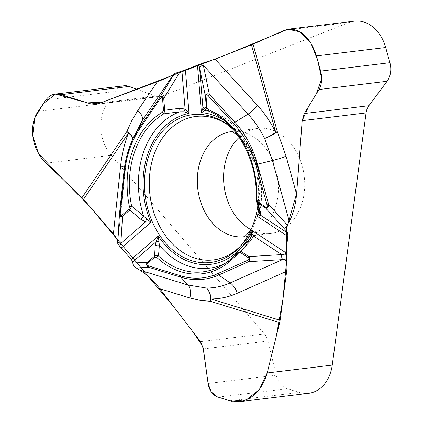 <?xml version="1.0" encoding="UTF-8"?>
<svg xmlns="http://www.w3.org/2000/svg" width="423" height="423" viewBox="0 0 423 423"><rect width="100%" height="100%" fill="white"/><g stroke="black" fill="none" stroke-linecap="round" stroke-linejoin="round"><path stroke-width="0.32" stroke-dasharray="2.12 1.59" d="M239.191 137.332A52.933 40.37 83.1 0 1 250.12 130.369A52.933 40.37 83.1 0 1 257.787 128.423A52.933 40.37 83.1 0 1 276.626 131.918M276.832 132.029A52.933 40.37 83.1 0 1 304.729 183.492A52.933 40.37 83.1 0 1 278.191 231.577A52.933 40.37 83.1 0 1 270.524 233.522A52.933 40.37 83.1 0 1 250.802 229.562M137.031 89.311L155.622 96.137A14.858 11.331 -96.9 0 0 159.831 96.65A14.858 11.331 -96.9 0 0 161.983 96.106L349.123 22.514A37.145 28.33 83.1 0 1 354.5 21.15M308.653 393.311A37.145 28.33 83.1 0 1 299.347 392.444L287.349 388.742A18.575 14.165 83.1 0 1 276.203 375.212L267.965 341.065A14.858 11.331 -96.9 0 0 264.401 333.906L111.101 155.31A37.145 28.33 83.1 0 1 107.426 102.958L115.215 91.474A18.575 14.165 83.1 0 1 123.923 85.79M257.866 205.398A74.453 56.782 -96.9 0 0 233.845 130.236M256.454 201.369L256.327 199.027L259.896 209.3L259.807 211.722M256.153 199.122L256.327 199.027A82.85 63.186 -96.9 0 0 209.047 111.281L207.429 110.429M207.772 110.577A79.989 61.007 -96.9 0 1 209.734 111.122A79.989 61.007 -96.9 0 1 259.896 209.3A3.807 2.898 -15.4 0 0 259.627 211.177M225.062 263.407A79.989 61.007 -96.9 0 0 228.002 261.805L222.165 265.242A82.85 63.186 -96.9 0 0 238.001 251.463L249.105 240.179L250.347 238.334M250.363 238.308C244.515 248.581 237.065 256.412 228.002 261.805A79.989 61.007 -96.9 0 0 249.105 240.179A3.807 0.857 41.5 0 1 249.163 239.936M117.768 241.195L119.577 212.885M117.779 240.946A3.807 2.337 -176.3 0 1 117.8 240.819L125.446 168.74A13.933 2.607 -173.9 0 0 125.499 168.56L117.589 243.146M251.711 234.844A52.933 40.37 83.1 0 1 244.256 236.706A52.933 40.37 83.1 0 1 244.034 236.732M231.291 131.638A52.933 40.37 83.1 0 1 231.513 131.606A52.933 40.37 83.1 0 1 277.15 174.191A52.933 40.37 83.1 0 1 251.923 234.76M284.076 30.398L349.123 22.514M98.088 103.852L161.983 96.106M230.096 400.84L299.347 392.444M218.099 397.139L287.349 388.742M200.507 341.652L264.401 333.906M46.054 163.199L111.101 155.31M203.389 348.896L267.965 341.065M208.084 383.471L276.203 375.212M38.176 111.349L107.426 102.958M45.964 99.87L115.215 91.474M101.012 102.757L155.622 96.137M225.232 123.188A72.264 55.112 83.1 0 1 240.169 246.387M258.876 208.581A76.314 58.2 -96.9 0 0 223.508 120.063M124.484 167.418A13.933 2.607 -173.9 0 1 125.499 168.56C126.577 158.53 128.772 149.102 132.087 140.288A99.765 76.087 -96.9 0 0 125.446 168.74L123.944 171.738M257.787 128.423L231.196 131.622M270.524 233.522L243.944 236.769M95.746 104.418L159.831 96.65M201.655 114.501C230.398 116.425 255.746 146.776 259.394 181.737C263.889 215.503 247.667 249.94 221.446 259.685L219.352 260.452M237.911 135.492L243.722 141.515L250.242 151.561L258.041 173.541L259.881 198.244L253.863 223.915L251.865 227.807M207.402 110.424L209.734 111.122C244.002 120.116 268.52 169.496 259.812 211.674"/><path stroke-width="0.63" d="M250.802 229.562A52.933 40.37 83.1 0 1 224.116 186.146A52.933 40.37 83.1 0 1 239.191 137.332M185.406 69.864L189.039 113.338A76.314 58.2 -96.9 0 0 150.942 222.355L131.616 206.096A82.85 63.186 83.1 0 1 163.854 113.84L164.711 110.234L179.643 108.288L185.094 109.065L189.039 113.338L183.931 111.757L179.928 111.783L163.854 113.84A1.856 1.142 -120.2 0 1 162.342 112.307L163.521 110.318L162.538 98.575L163.727 98.49C162.559 96.217 161.311 95.804 159.979 97.242L174.477 73.549L185.406 69.864L202.511 63.18L215.064 59.151L251.447 44.843A13.933 1.75 164.5 0 0 253.049 44.177L284.076 30.398L288.634 29.134L354.5 21.15A37.145 28.33 83.1 0 1 385.691 47.519L389.9 62.699A18.575 14.165 83.1 0 1 387.077 81.279L368.877 105.713A14.858 11.331 -96.9 0 0 366.08 112.909L332.245 365.091A37.145 28.33 83.1 0 1 308.653 393.311L239.624 401.681L230.096 400.84L218.099 397.139C212.626 395.145 209.285 390.593 208.084 383.471L203.389 348.896L200.507 341.652L159.836 288.708C153.586 280.803 146.924 274.622 139.854 270.165L187.976 285.007L206.567 288.063A99.765 76.087 -96.9 0 0 230.165 282.934L282.522 259.616L248.587 261.694L218.696 275.008L230.165 282.934A13.933 8.772 66 0 1 237.287 293.261A111.175 84.79 83.1 0 1 210.992 298.976A13.933 8.529 -72.9 0 1 210.543 301.34A13.933 8.545 91.4 0 0 206.567 288.063A13.933 8.973 89.7 0 1 210.992 298.976L280.105 320.296A13.933 8.529 -72.9 0 1 279.651 322.654L267.199 372.975C262.345 389.53 253.15 399.101 239.624 401.681M288.634 29.134C301.25 28.981 310.514 37.911 316.441 55.915L320.65 71.096C322.421 78.192 321.861 84.336 318.958 89.533L304.301 113.544L302.186 120.655L296.576 194.146C295.577 205.166 293.15 214.255 289.3 221.403L272.417 160.518L264.634 138.49A99.765 76.087 -96.9 0 0 248.068 114.125L203.357 65.369L209.369 94.445L234.897 122.279L248.068 114.125A13.933 6.165 -42.5 0 0 257.242 105.147A111.175 84.79 83.1 0 1 275.701 132.293A13.933 1.75 164.5 0 0 277.303 131.627A13.933 3.981 -23.9 0 1 264.634 138.49A13.933 3.802 -26.5 0 0 275.701 132.293L251.447 44.843M117.594 243.098C117.737 240.55 116.33 237.52 113.38 234.004L83.574 199.281A13.933 6.779 34.1 0 0 82.014 197.636L46.054 163.199C31.899 150.139 28.145 125.425 38.176 111.349L45.964 99.87C48.275 96.56 51.352 94.646 55.191 94.118L61.065 94.689L91.051 103.968L95.746 104.418L98.088 103.852L157.34 81.729C166.043 78.435 171.447 75.976 173.557 74.348L142.324 120.391L132.484 139.252A99.765 76.087 -96.9 0 0 132.087 140.288L129.956 145.946A90.263 68.843 83.1 0 1 139.326 127.693L142.324 120.391A13.933 6.779 -145.9 0 0 137.85 110.456L157.34 81.729M174.477 73.549L173.557 74.348M259.77 211.897L257.295 216.333L287.915 236.436L287.561 232.957L286.514 229.848L286.456 227.743L287.037 225.396L289.3 221.403M287.915 236.436L285.737 252.668L285.113 255L285.007 259.257C286.736 262.239 287.291 266.241 286.683 271.265L280.105 320.296M237.848 251.59L238.001 251.463A1.856 0.968 39.2 0 0 237.848 251.59C233.189 257.274 227.96 261.826 222.165 265.242A82.85 63.186 -96.9 0 1 158.488 255.968A1.856 0.894 132.7 0 0 156.859 257.512L154.876 257.062L147.585 263.376C146.585 264.428 146.934 265.279 148.642 265.924A1.856 1.137 107.1 0 0 148.949 267.341C146.495 266.035 145.951 264.37 147.32 262.334L155.03 255.719L156.743 255.397L158.488 255.968L159.371 245.261L158.302 236.023L131.315 259.389L132.653 262.027L133.002 264.142L134.123 266.099L135.804 267.706L139.854 270.165M131.315 259.389L119.73 246.308L117.583 243.193L117.8 240.819M55.418 94.091L123.923 85.79A18.575 14.165 83.1 0 1 129.184 86.429L137.031 89.311M233.845 130.236A74.453 56.782 -96.9 0 0 201.655 114.501A74.453 56.782 -96.9 0 0 145.174 195.4A74.453 56.782 -96.9 0 0 219.352 260.452A74.453 56.782 -96.9 0 0 221.287 259.743A74.453 56.782 -96.9 0 0 257.866 205.398M256.814 199.339L256.153 199.127C258.173 161.221 236.896 122.326 208.978 111.254L206.546 110.276L204.801 110.572L201.422 112.634L202.934 108.05L203.754 106.924L207.016 107.854L208.513 109.689A84.642 64.555 83.1 0 1 256.814 199.339L257.618 201.776L265.893 207.207C267.151 207.867 267.521 207.096 267.008 204.885L268.61 204.394C268.351 207.302 267.415 208.581 265.803 208.227L257.528 202.797L256.528 201.56M256.412 201.242L259.627 211.177A3.807 2.898 -15.4 0 0 260.668 212.558L257.528 202.797A1.856 1.01 -56.7 0 1 257.618 201.776M202.511 63.18L203.357 65.369A3.807 2.115 -12.2 0 0 199.566 67.86L198.836 64.497M208.1 110.768L207.027 109.679L206.382 107.876L205.404 96.132L199.566 67.86M267.008 204.885L255.841 164.616A88.74 67.68 -96.9 0 0 233.67 123.474L208.148 95.64C206.71 94.229 206.006 94.382 206.033 96.111L207.016 107.854M204.801 110.572A3.807 3.373 -165.9 0 1 202.934 108.05L199.593 68.024A3.807 2.12 -11.7 0 1 203.389 65.533M206.033 96.111L205.404 96.132C205.562 93.784 206.884 93.219 209.369 94.445A1.856 0.825 -42.5 0 0 208.148 95.64M207.772 110.577A79.989 61.007 -96.9 0 0 206.546 110.276A3.807 3.749 -86 0 1 203.754 106.924M208.92 111.228L208.179 110.821M179.643 108.288L179.928 111.783A79.989 61.007 -96.9 0 0 143.55 215.894A3.807 0.994 127.8 0 1 140.833 219.347L129.835 210.035A1.856 1.068 -130.9 0 1 129.015 209.062L129.406 206.556A84.642 64.555 83.1 0 1 162.342 112.307M181.916 71.011L185.094 109.065L183.931 111.757M265.893 207.207A1.856 1.01 123.3 0 0 265.803 208.227L287.037 231.751M209.047 111.281A1.856 1.1 -66.9 0 1 208.973 111.254A1.856 1.1 -66.9 0 1 208.513 109.689M250.347 238.334L251.188 236.584L252.272 230.699L253.52 236.06L250.892 240.528L240.634 251.151A1.856 1.01 123.3 0 0 239.984 252.24L238.096 252.912A84.642 64.555 83.1 0 1 156.859 257.512M225.062 263.407A79.989 61.007 -96.9 0 1 159.371 245.261A3.807 2.718 -174.4 0 0 155.167 245.953L154.612 256.026A1.856 1.068 49.1 0 0 154.876 257.062M285.007 259.257L282.522 259.616A3.807 1.195 86.2 0 1 281.877 254.593L285.113 255M238.355 251.056L239.952 250.781L248.904 256.581L281.877 254.593M287.561 232.957L260.753 215.36L257.295 216.333A76.314 58.2 -96.9 0 0 258.876 208.581M148.642 265.924L180.462 275.743A88.74 67.68 -96.9 0 0 217.745 273.628L247.635 260.314C249.216 259.484 249.422 258.601 248.259 257.67L239.984 252.24M251.188 236.584A3.807 1.713 16.1 0 1 253.52 236.06L281.718 254.572A3.807 1.169 86.5 0 0 282.337 259.627M248.259 257.67A1.856 1.01 123.3 0 1 248.904 256.581C249.982 258.474 249.877 260.177 248.587 261.694A1.856 1.169 66 0 1 247.635 260.314M249.163 239.936A3.807 0.857 41.5 0 1 250.892 240.528M260.668 212.558L260.753 215.36A3.807 3.521 -153.3 0 1 259.648 212.378M147.585 263.376A1.856 1.068 -130.9 0 1 147.32 262.334L132.743 263.027M237.842 251.595A1.856 0.968 39.2 0 0 238.096 252.912M113.38 234.004L120.592 166.006A111.175 84.79 83.1 0 1 128.433 133.145A13.933 6.779 34.1 0 0 126.874 131.5A13.933 5.758 -158.8 0 1 132.484 139.252A13.933 5.171 -158.8 0 0 128.433 133.145L83.574 199.281M129.406 206.556L131.616 206.096L129.835 210.035L122.543 216.349L120.819 243.399L119.73 246.308M121.449 247.894L150.942 222.355L145.671 221.879L140.833 219.347M132.653 262.027L156.277 241.57L158.302 236.023A76.314 58.2 83.1 0 0 252.272 230.699L285.737 252.668M120.772 243.526A3.807 2.337 -176.3 0 1 117.768 241.041A3.807 2.337 -176.3 0 1 117.779 240.946M162.538 98.575C162.279 96.862 161.554 96.788 160.37 98.348A1.856 0.904 -145.9 0 1 159.979 97.242L139.326 127.693A1.856 0.904 -145.9 0 0 139.712 128.798A88.74 67.68 -96.9 0 0 124.595 172.055L120.232 213.203C120.09 215.45 120.587 216.174 121.724 215.376L129.015 209.062M146.532 218.786L145.671 221.879L120.819 243.399A3.807 2.358 -176.4 0 1 117.779 240.872L117.583 243.209M121.724 215.376A1.856 1.068 -130.9 0 0 122.543 216.349C120.529 216.909 119.529 215.894 119.54 213.298L119.577 212.885A1.856 0.349 -173.9 0 0 120.232 213.203M155.167 245.953L156.277 241.57A3.807 1.396 21.8 0 1 158.937 241.813M180.261 71.471L163.727 98.49L164.711 110.234L163.521 110.318M124.595 172.055A1.856 0.349 -173.9 0 1 123.944 171.712L119.577 212.859A1.856 0.349 -173.9 0 1 119.587 212.838L123.944 171.738M302.186 120.655L296.623 193.549L286.434 229.06L286.429 262.879L282.934 299.209L276.341 336.047L267.23 372.853L259.41 389.456L246.45 399.83L231.55 401.237L217.189 396.811L211.183 391.83L208.105 383.598L202.987 346.849L193.782 332.901L173.61 306.643L88.925 205.509L63.677 180.076L38.53 153.565L32.682 135.693L34.808 117.874L43.453 103.572L55.609 94.075L87.545 102.879L102.985 102.022L226.686 54.583L287.899 29.24L300.182 31.868L310.963 43.098L317.615 60.145L321.681 78.525L316.415 93.705L308.616 106.48L302.186 120.655L366.08 112.909M244.034 236.732A52.933 40.37 83.1 0 1 197.811 189.018A52.933 40.37 83.1 0 1 231.291 131.638M316.441 55.915L385.691 47.519M320.65 71.096L389.9 62.699M267.199 372.975L332.245 365.091M304.301 113.544L368.877 105.713M318.958 89.533L387.077 81.279M91.051 103.968L101.012 102.757M61.065 94.689L129.184 86.429M240.169 246.387A72.264 55.112 83.1 0 1 223.815 257.269A72.264 55.112 83.1 0 1 149.261 182.487A72.264 55.112 83.1 0 1 225.232 123.188M223.508 120.063A76.314 58.2 -96.9 0 0 201.422 112.634L197.451 65.126M233.67 123.474A1.856 0.825 -42.5 0 1 234.897 122.279A90.263 68.843 83.1 0 1 257.443 164.124L268.61 204.394L287.228 225.02M255.841 164.616L272.417 160.518A13.933 1.75 -15.5 0 0 286.043 156.161L296.576 194.146M215.064 59.151L257.242 105.147M286.043 156.161L277.303 131.627L253.049 44.177M217.745 273.628A1.856 1.169 66 0 0 218.696 275.008A90.263 68.843 83.1 0 1 180.774 277.155L148.949 267.341L136.164 267.944M180.462 275.743A1.856 1.137 107.1 0 0 180.774 277.155L187.976 285.007A13.933 8.529 107.1 0 1 189.853 297.966L159.836 288.708M286.683 271.265L237.287 293.261M189.853 297.966L200.079 300.367L210.543 301.34L279.651 322.654M137.85 110.456L131.828 120.555L126.874 131.5L82.014 197.636M120.592 166.006A13.933 2.607 -173.9 0 1 124.484 167.418M123.95 171.69A90.263 68.843 83.1 0 1 129.956 145.946C126.916 154.051 124.912 162.638 123.944 171.712A1.856 0.349 -173.9 0 1 123.95 171.69M160.37 98.348L139.712 128.798M251.865 227.807L248.216 233.084L245.663 235.643L243.944 236.769M231.196 131.622L232.904 132.198L237.911 135.492M256.153 199.122L256.465 201.422M250.448 238.165L249.158 239.941L238.218 251.183M259.627 211.177L259.791 211.796M119.577 212.859L117.779 240.872"/></g></svg>
